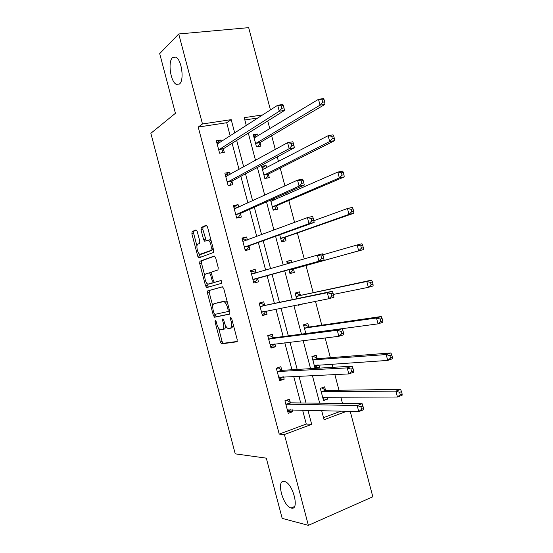 <?xml version="1.0" encoding="UTF-8"?>
<svg xmlns="http://www.w3.org/2000/svg" width="553" height="553" viewBox="0 0 553 553"><rect width="100%" height="100%" fill="white"/><g stroke="black" fill="none" stroke-linecap="round" stroke-linejoin="round"><path stroke-width="0.83" d="M215.241 320.367L215.034 321.811L220.364 342.058L221.677 343.855L236.871 341.802L237.223 339.694L231.666 318.583L230.691 317.311L230.456 318.818L231.168 321.542C232.011 325.42 231.652 327.687 230.083 328.351L228.057 328.482C226.543 327.729 225.347 325.835 224.463 322.8L223.758 320.118L222.818 318.874L222.596 320.346L223.294 323.014C224.124 326.816 223.785 329.035 222.285 329.685L220.35 329.809C218.884 329.076 217.716 327.217 216.845 324.224L216.154 321.597L215.241 320.367M179.476 83.994C184.502 80.392 181.674 59.461 175.785 57.125L172.529 57.65C167.621 61.784 170.614 82.134 176.407 84.395L179.476 83.994M291.293 508.048C299.85 510.792 293.062 483.426 284.712 481.559L284.277 481.456C275.933 479.361 282.811 506.119 291.099 508L291.293 508.048M197.227 231.451L195.949 229.868L192.119 231.61L191.87 233.85L197.774 256.288L198.762 257.892L213.347 252.548L213.652 250.253L207.486 226.861L206.151 225.244L201.278 227.456L201.002 229.758L203.594 239.601L204.589 241.212L208.198 240.251C210.873 241.115 212.504 250.136 210.105 250.737L199.923 254.297C197.38 253.495 195.721 244.73 198.002 244.073L199.522 243.444L199.792 241.191L197.227 231.451M350.215 411.349L372.826 496.774L308.374 525.35L282.182 518.382L266.304 458.154L235.225 453.847L150.858 133.301L175.425 113.303L159.693 53.62L178.737 33.975L248.677 27.65L270.452 109.929M308.374 525.35L284.415 434.534L311.685 424.351L307.952 410.208M230.207 135.983L226.702 122.731L198.223 127.066L279.217 434.112L284.415 434.534M198.223 127.066L202.481 123.969L178.737 33.975M207.728 290.892L207.451 293.014L213.368 315.48L214.668 317.222L229.585 314.145L229.924 311.982L223.744 288.548L222.375 286.8L207.728 290.892L209.504 290.429L209.221 292.544L212.781 306.058M205.571 285.873L199.654 263.422L199.923 261.237L214.26 256.011L215.615 257.691L218.255 267.714L217.937 269.968L211.937 271.924L211.64 274.129L213.354 280.648L214.405 282.334L221.186 280.502L221.718 283.26L206.85 287.553L205.571 285.873L207.347 285.417L206.739 283.129M279.217 434.112L306.279 424.047L302.588 410.063M300.714 402.957L293.691 376.386M291.943 369.75L284.809 342.736M283.177 336.563L275.926 309.106M274.419 303.403L267.071 275.574M265.627 270.12L258.327 242.456M256.765 236.546L249.583 209.366M247.903 202.999L240.852 176.303M239.048 169.481L232.129 143.262M290.332 402.556L289.44 399.19L284.919 400.773L288.231 413.312L292.744 411.688L292.24 409.787M281.754 370.068L280.869 366.701L276.32 368.18L279.624 380.713L284.166 379.192L283.544 376.842M273.189 337.606L272.297 334.24L267.728 335.616L271.032 348.141L275.594 346.724L274.855 343.918M264.624 305.166L263.733 301.8L259.136 303.079L262.44 315.59L267.03 314.277L266.166 311.021M256.067 272.747L255.175 269.387L250.557 270.562L253.855 283.067L258.465 281.85L257.58 278.484M247.426 240.037L246.624 236.995L241.979 238.066L245.276 250.564L249.915 249.451L249.03 246.092M238.765 207.216L238.08 204.631L233.407 205.598L236.705 218.082L241.371 217.073L240.479 213.714M230.11 174.416L229.543 172.287L224.85 173.158L228.14 185.628L232.827 184.723L231.942 181.363M221.456 141.644L221.013 139.964L216.292 140.732L219.582 153.202L224.29 152.393L223.405 149.04M342.494 403.462L340.786 397.026M338.996 390.238L334.841 374.547M332.934 367.323L332.07 364.068M330.383 357.694L325.157 337.931M321.777 325.171L315.473 301.35M313.178 292.675L305.968 265.399M304.254 258.935L297.376 232.944M294.59 222.417L288.797 200.518M287.173 194.38L286.772 192.852M284.94 185.926L280.226 168.112M278.498 161.573L277.253 156.886M275.29 149.462L271.654 135.727M269.823 128.787L267.749 120.948M258.044 117.962L244.841 119.966M323.519 417.639L341.097 411.107M325.496 390.155L324.625 386.865L320.318 388.372L323.553 400.607L327.846 399.059L327.314 397.033M316.717 368.284L319.468 367.358L318.825 364.939M317.111 358.462L316.247 355.178L311.92 356.588L315.037 368.381M308.74 326.788L307.869 323.505L303.521 324.818L305.83 333.549M298.212 304.738L298.357 305.284L302.678 303.86M300.369 295.143L299.505 291.86L295.129 293.076L296.629 298.744M288.908 269.539L289.966 273.555L294.355 272.401L293.491 269.117M291.756 262.557L291.141 260.242L286.744 261.355L287.394 263.816M279.714 234.79L281.588 241.848L285.998 240.79L285.134 237.514M270.535 200.062L273.21 210.168L277.647 209.207L276.783 205.93M275.131 199.688L274.737 198.195M266.684 167.739L266.09 165.506L261.624 166.335L264.839 178.508L269.304 177.637L268.433 174.368M258.237 135.803L257.753 133.971L253.26 134.704L256.474 146.87L260.961 146.103L260.097 142.826M321.652 410.582L324.065 419.727L346.752 411.259M262.786 114.886L244.232 117.678L246.313 125.552M248.318 133.121L255.521 160.384M257.394 167.476L264.735 195.244M266.484 201.859L273.956 230.124M275.581 236.269L283.184 265.039M284.677 270.707L292.33 299.65M293.899 305.581L301.447 334.13M303.141 340.551L310.565 368.644M312.39 375.549L319.696 403.185M234.735 133.045L231.195 119.642L202.481 123.969M306.051 403.019L298.959 376.151M297.182 369.439L289.966 342.12M288.32 335.878L280.986 308.111M279.459 302.346L272.028 274.205M270.569 268.689L263.18 240.714M261.604 234.742L254.339 207.257M252.638 200.815L245.504 173.815M243.686 166.916L236.684 140.407M306.279 424.047L311.685 424.351M226.702 122.731L231.195 119.642M327.846 399.059L323.139 399.045M292.744 411.688L287.76 411.536M284.166 379.192L279.279 379.386M319.468 367.358L314.837 367.641M275.594 346.724L270.797 347.263M267.03 314.277L262.322 315.162M302.719 304.032L298.254 304.903M255.175 269.387L250.606 270.749M291.141 260.242L286.786 261.521M246.624 236.995L242.145 238.702M238.08 204.631L233.698 206.684M229.543 172.287L225.251 174.679M266.09 165.506L261.977 167.677M221.013 139.964L216.811 142.702M257.753 133.971L253.716 136.439M222.52 329.616L224.062 329.166C225.043 328.917 225.534 327.749 225.548 325.669M230.338 328.275L231.894 327.825L233.407 325.212M218.629 328.254L222.126 341.533L223.239 343.302L237.251 341.45M222.534 286.793L209.504 290.429M214.965 314.332L216.437 316.724L229.854 313.952M213.928 313.143L214.841 314.36L227.912 311.567L228.14 310.053L227.387 307.185C226.516 304.191 225.341 302.325 223.861 301.585L214.142 303.645C212.691 304.392 212.373 306.639 213.195 310.371L213.928 313.143M227.49 302.768L225.672 301.095L223.011 301.503M214.142 303.645L224.822 301.012M204.817 275.823L201.437 262.993L199.654 263.422M214.688 256.087L201.707 260.809L201.437 262.993M214.682 282.355L221.186 280.502M205.896 273.887C203.532 274.378 205.281 283.309 207.9 284.104L211.93 283.171L212.228 280.993L210.513 274.488L209.483 272.829L205.896 273.887M214.122 282.141L213.728 282.707L208.599 284.152M211.536 272.546L209.248 272.802M209.843 272.74L211.004 272.359M207.347 285.417L208.44 287.097M202.26 253.965L200.704 254.332M213.085 248.097L211.93 250.309L202.502 253.91M211.156 240.776L210.036 239.836L209.165 239.808M206.739 225.417L203.103 227.055L202.827 229.364L206.221 240.679M198.935 253.495L200.407 257.394M196.502 230.041L193.909 231.216L193.661 233.456L196.965 246.016M323.021 398.589L325.627 397.033M320.346 388.476L321.542 387.943M322.682 397.303L397.441 397.006L395.886 391.137L400.572 389.395L326.132 390.411L321.881 387.936M399.646 392.36L400.268 394.711L402.142 394.006L401.519 391.655L399.646 392.36L395.886 391.137L321.189 391.669M402.142 394.006L402.121 395.243L397.441 397.006L400.268 394.711M400.572 389.395L401.519 391.655M286.53 400.206L284.947 400.877M290.415 409.738L287.684 411.245M363.577 408.501L362.941 406.089L360.95 406.828L361.593 409.248L363.577 408.501L363.729 409.711L358.773 411.577L287.339 409.925M361.593 409.248L358.773 411.577L357.176 405.543L362.139 403.697L290.947 402.84L286.848 400.213M285.811 404.153L357.176 405.543L360.95 406.828M362.941 406.089L362.139 403.697M314.685 367.047L316.219 366.535L317.685 365.015M312.01 356.941L313.551 356.436L311.954 356.574M314.277 365.512L387.736 360.418L386.188 354.556L390.902 352.938L317.74 358.683L313.551 356.436M389.92 355.69L390.542 358.04L392.43 357.383L391.807 355.04L389.92 355.69L386.188 354.556L312.791 359.885M392.43 357.383L392.45 358.779L387.736 360.418L390.542 358.04M390.902 352.938L391.807 355.04M303.68 325.427L305.228 324.964L303.618 325.205M306.086 333.514L378.045 323.858L376.489 318.003L381.238 316.516L309.362 326.975L305.228 324.964M380.201 319.053L380.823 321.404L382.724 320.802L382.102 318.452L380.201 319.053L376.489 318.003L304.392 328.116M382.724 320.802L382.787 322.351L378.045 323.858L380.823 321.404M381.238 316.516L382.102 318.452M276.811 368.022L278.325 367.925L276.417 368.547M282.3 376.897L281.055 378.273L279.147 378.909M353.602 370.821L352.959 368.402L350.961 369.093L351.597 371.512L353.602 370.821L353.796 372.197L348.805 373.925L278.733 377.333M351.597 371.512L348.805 373.925L347.208 367.897L352.206 366.183L282.362 370.31L278.325 367.925M277.212 371.561L347.208 367.897L350.961 369.093M352.959 368.402L352.206 366.183M267.811 335.941L269.809 335.664L267.887 336.245M274.177 344.001L272.539 345.998L270.624 346.593M343.634 333.169L342.991 330.756L340.98 331.392L341.616 333.805L343.634 333.169L343.869 334.71L338.851 336.307L270.141 344.761M341.616 333.805L338.851 336.307L337.254 330.279L342.279 328.703L273.776 337.807L269.809 335.664M268.62 338.996L337.254 330.279L340.98 331.392M342.991 330.756L342.279 328.703M295.357 293.94L296.913 293.505L295.337 293.857M333.376 294.424L368.353 287.332L366.805 281.477L371.588 280.122L300.984 295.295L296.913 293.505M370.489 282.445L371.111 284.795L373.026 284.242L372.404 281.899L370.489 282.445L366.805 281.477L296 296.373M373.026 284.242L373.13 285.949L368.353 287.332L371.111 284.795M371.588 280.122L372.404 281.899M291.265 272.145L289.703 272.553L291.265 272.145L293.947 268.703L363.487 249.583L358.676 250.827L357.127 244.986L322.821 254.829M287.035 262.475L288.604 262.074L290.553 262.903M289.095 270.265L358.676 250.827L361.406 248.214L363.335 247.716L362.72 245.373L360.791 245.871L361.406 248.214M360.791 245.871L357.127 244.986L361.939 243.755L362.72 245.373M363.335 247.716L363.487 249.583M281.429 241.253L282.963 240.728L285.583 237.064L353.844 213.237L349.005 214.364L347.457 208.522L313.827 220.702M281.387 241.108L282.963 240.728M280.717 238.564L349.005 214.364L351.715 211.668L353.657 211.218L353.035 208.882L351.093 209.324L351.715 211.668M351.093 209.324L347.457 208.522L352.302 207.416L353.035 208.882M353.657 211.218L353.844 213.237M259.343 303.846L261.299 303.424L259.371 303.963M266.034 311.049L264.03 313.751L262.101 314.304M333.673 295.551L333.03 293.138L331.005 293.719L331.641 296.132L333.673 295.551L333.957 297.258L328.897 298.717L261.548 312.217M331.641 296.132L328.897 298.717L327.3 292.696L332.367 291.258L265.205 305.332L261.299 303.424M260.028 306.452L327.3 292.696L331.005 293.719M333.03 293.138L332.367 291.258M251.442 273.935L256.253 272.836L252.797 271.212L250.855 271.703M253.585 282.051L255.521 281.532L253.585 282.044M253.392 279.279L324.044 259.834L252.963 279.694M321.673 258.486L318.957 261.154L317.36 255.14L322.454 253.841L323.076 255.555L321.037 256.074L321.673 258.486L323.719 257.961L323.076 255.555M251.615 274.018L317.36 255.14L321.037 256.074M258.009 278.076L255.521 281.532M324.044 259.834L323.719 257.961M247.067 240.168L244.302 239.02L242.352 239.47M245.131 249.997L247.025 249.334L245.076 249.797M244.806 246.742L249.444 245.643L314.145 222.444L309.023 223.633L244.385 247.191M311.719 220.875L309.023 223.633L307.427 217.619L312.556 216.451L313.136 218L311.083 218.47L311.719 220.875L313.772 220.405L313.136 218M242.871 241.44L307.427 217.619L311.083 218.47M249.444 245.643L247.025 249.334M314.145 222.444L313.772 220.405M237.914 207.603L235.813 206.85L233.85 207.257M236.677 217.972L238.53 217.156L236.573 217.578M236.221 214.232L240.894 213.23L304.254 185.082L299.097 186.133L235.813 214.716M301.765 183.299L299.097 186.133L297.507 180.133L302.664 179.103L303.203 180.478L301.129 180.893L301.765 183.299L303.839 182.877L303.203 180.478M234.299 208.965L297.507 180.133L301.129 180.893M240.894 213.23L238.53 217.156M304.254 185.082L303.839 182.877M228.79 175.142L227.324 174.707L225.354 175.073M229.274 185.414L230.041 185.006L228.078 185.386M227.649 181.743L232.343 180.838L294.369 147.755L289.178 148.674L227.248 182.262M291.825 145.75L289.178 148.674L287.588 142.674L292.786 141.775L293.277 142.985L291.189 143.345L291.825 145.75L293.913 145.391L293.277 142.985M225.735 176.518L287.588 142.674L291.189 143.345M232.343 180.838L230.041 185.006M294.369 147.755L293.913 145.391M273.154 209.967L274.661 209.331L277.226 205.446L344.215 176.925L339.342 177.921L337.793 172.087L270.859 201.271M273.078 209.677L274.661 209.331M274.35 200.034L272.173 199.329M272.339 206.884L339.342 177.921L342.031 175.149L343.98 174.755L343.365 172.418L341.408 172.806L342.031 175.149M341.408 172.806L337.793 172.087L342.673 171.112L343.365 172.418M343.98 174.755L344.215 176.925M265.544 178.37L266.366 177.962L268.869 173.849L334.586 140.649L329.685 141.513L328.136 135.685L262.488 169.619M264.776 178.266L266.366 177.962M262.115 168.209L263.705 167.912L265.454 168.375M263.975 175.225L329.685 141.513L332.353 138.658L334.316 138.319L333.701 135.983L331.731 136.321L332.353 138.658M331.731 136.321L328.136 135.685L333.044 134.835L333.701 135.983M334.316 138.319L334.586 140.649M253.82 136.826L256.578 136.812M258.085 146.593L260.518 142.273L324.97 104.399L320.035 105.139L318.493 99.312L254.124 137.987M255.61 143.586L320.035 105.139L322.682 102.201L324.659 101.911L324.037 99.575L322.06 99.865L322.682 102.201M322.06 99.865L318.493 99.312L323.436 98.593L324.037 99.575M324.659 101.911L324.97 104.399M219.693 142.785L216.866 142.909M219.078 149.275L223.799 148.481L284.491 110.462L279.265 111.243L218.691 149.835M281.892 108.236L279.265 111.243L277.682 105.25L282.908 104.489L283.357 105.526L281.256 105.837L281.892 108.236L283.993 107.925L283.357 105.526M217.177 144.098L277.682 105.25L281.256 105.837M223.799 148.481L221.573 152.856M284.491 110.462L283.993 107.925M216.126 321.5L215.034 321.811M231.638 318.487L230.456 318.818M223.73 320.021L222.596 320.346M224.435 322.689L223.294 323.014M232.357 321.203L231.168 321.542M223.44 343.33L221.677 343.855M222.126 341.533L220.364 342.058M216.437 316.724L214.668 317.222M215.131 314.989L213.368 315.48M209.221 292.544L207.451 293.014M229.682 311.076L227.912 311.567M229.329 309.728L228.14 310.053M228.576 306.86L227.387 307.185M201.707 260.809L199.923 261.237M213.728 282.707L211.93 283.171M213.368 280.696L212.228 280.993M211.661 274.205L210.513 274.488M211.93 250.309L210.105 250.737M205.419 239.193L203.594 239.601M202.827 229.364L201.002 229.758M203.103 227.055L201.278 227.456M199.564 255.866L197.774 256.288M193.661 233.456L191.87 233.85M193.909 231.216L192.119 231.61M323.222 397.033L322.807 397.185M326.132 390.411L321.825 391.932M325.682 390.273L321.383 391.794M285.998 404.278L290.519 402.681M286.426 404.437L290.947 402.84M287.456 409.808L287.85 409.669M314.961 365.194L314.401 365.381M317.74 358.683L313.413 360.107M317.304 358.572L312.977 359.989M306.867 333.328L306.403 333.473M309.362 326.975L305.007 328.302M308.927 326.892L304.579 328.212M277.392 371.678L281.94 370.185M277.813 371.81L282.362 370.31M278.85 377.201L279.383 377.028M268.793 339.1L273.362 337.71M269.207 339.203L273.776 337.807M270.251 344.623L271.074 344.367M300.984 295.295L296.602 296.526M300.555 295.233L296.18 296.456M293.608 268.958L289.212 270.106M293.947 268.703L289.551 269.85M285.244 237.341L280.827 238.391M285.583 237.064L281.166 238.115M260.2 306.549L264.797 305.256M260.608 306.618L265.205 305.332M261.659 312.065L263.456 311.553M253.074 279.528L257.691 278.325M244.495 247.018L249.133 245.919M234.465 209.027L235.136 208.889M235.917 214.536L240.583 213.534M225.901 176.573L226.371 176.483M227.352 182.068L232.039 181.17M276.894 205.751L272.449 206.698M277.226 205.446L272.781 206.393M271.744 201.181L271.032 201.327M268.544 174.174L264.078 175.031M268.869 173.849L264.396 174.707M263.159 169.571L262.661 169.667M260.2 142.626L255.714 143.386M260.518 142.273L256.025 143.033M254.684 137.96L254.297 138.022M217.336 144.133L217.702 144.077M218.788 149.635L223.502 148.833M294.486 506.555L291.099 508M179.435 84.021L176.407 84.395M223.239 343.302L221.476 343.828M216.209 316.703L214.44 317.194M225.672 301.095L223.861 301.585M211.287 272.38L209.483 272.829M208.37 287.076L206.594 287.532M210.036 239.836L208.198 240.251M205.357 241.039L204.589 241.212M199.626 257.684L198.762 257.892M325.945 390.39L321.639 391.911M286.247 404.402L290.767 402.812M317.505 358.655L313.178 360.079M309.079 326.954L304.731 328.275M277.592 371.775L282.134 370.282M268.938 339.169L273.514 337.779M300.659 295.274L296.284 296.498M260.304 306.59L264.901 305.304M251.67 274.039L255.458 273.064"/></g></svg>
